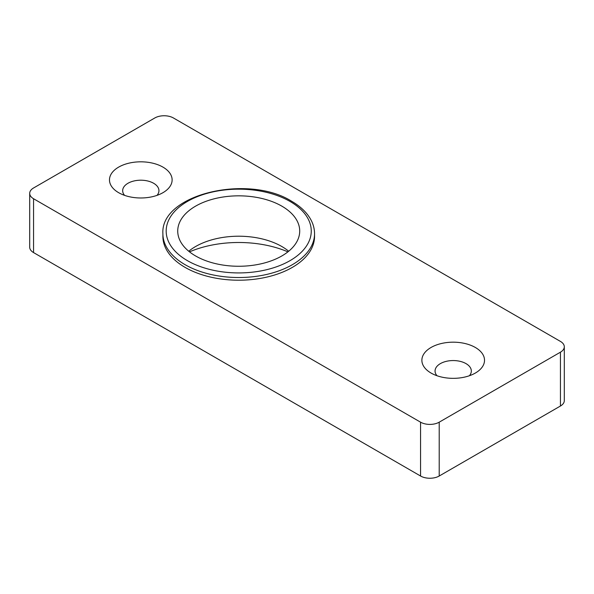 <?xml version="1.0" encoding="UTF-8"?>
<svg xmlns="http://www.w3.org/2000/svg" width="594" height="594" viewBox="0 0 594 594"><rect width="100%" height="100%" fill="white"/><g stroke="black" fill="none" stroke-linecap="round" stroke-linejoin="round"><path stroke-width="0.89" d="M189.516 251.856A82.752 47.78 180 0 1 287.919 251.856M118.659 192.686A31.319 18.08 180 0 1 118.652 192.686A31.319 18.08 180 0 1 118.659 167.114A31.319 18.08 180 0 1 162.949 167.114A31.319 18.08 180 0 1 162.949 192.686A31.319 18.08 180 0 1 118.659 192.686M156.994 195.381A18.132 10.469 0 0 0 158.94 190.667A18.132 10.469 0 0 0 153.623 183.264A18.132 10.469 0 0 0 133.865 180.999A18.132 10.469 0 0 0 122.668 190.667A18.132 10.469 0 0 0 124.606 195.381M431.051 373.047L431.051 373.047A31.319 18.08 180 0 1 431.051 347.475A31.319 18.08 180 0 1 475.341 347.475A31.319 18.08 180 0 1 475.349 373.047A31.319 18.08 180 0 1 431.051 373.047M469.394 375.742A18.132 10.469 0 0 0 471.332 371.027A18.132 10.469 0 0 0 466.023 363.625A18.132 10.469 0 0 0 446.257 361.352A18.132 10.469 0 0 0 435.06 371.027A18.132 10.469 0 0 0 437.006 375.742M33.561 198.745L33.561 252.584L420.559 476.017L420.559 422.178A13.187 7.611 0 0 0 439.211 422.178L560.439 352.183A13.187 7.611 0 0 0 564.3 346.799A13.187 7.611 0 0 0 560.439 341.416L173.441 117.983A13.187 7.611 0 0 0 154.789 117.983L33.561 187.979A13.187 7.611 0 0 0 29.7 193.362A13.187 7.611 0 0 0 33.561 198.745L420.559 422.178M33.561 252.584A13.187 7.611 180 0 1 29.7 247.201L29.7 193.362M564.3 346.799L564.3 400.638A13.187 7.611 180 0 1 560.439 406.021L560.439 352.183M439.211 422.178L439.211 476.017L560.439 406.021M439.211 476.017A13.187 7.611 180 0 1 420.559 476.017M185.098 267.389A75.832 43.778 0 0 0 267.738 276.878A75.832 43.778 0 0 0 314.545 236.434L314.545 233.739A75.832 43.778 180 0 1 267.738 274.19A75.832 43.778 180 0 1 185.098 264.694A75.832 43.778 180 0 1 162.89 233.739L162.89 236.434A75.832 43.778 0 0 0 185.098 267.389M288.691 251.24A60.996 35.217 0 0 0 281.846 246.525A60.996 35.217 0 0 0 188.744 251.24M281.846 206.148A60.996 35.217 0 0 0 215.377 198.515A60.996 35.217 0 0 0 177.725 231.044A60.996 35.217 0 0 0 195.589 255.947A60.996 35.217 0 0 0 262.058 263.58A60.996 35.217 0 0 0 299.71 231.044A60.996 35.217 0 0 0 281.846 206.148M187.429 260.662A72.535 41.877 0 0 0 290.006 260.662A72.535 41.877 0 0 0 290.006 201.433A72.535 41.877 0 0 0 187.429 201.433A72.535 41.877 0 0 0 187.429 260.662M314.545 233.739C314.53 228.883 313.29 224.183 310.825 219.639C306.868 212.496 300.482 206.378 291.654 201.269C248.27 173.782 160.202 194.082 162.89 233.739"/></g></svg>

